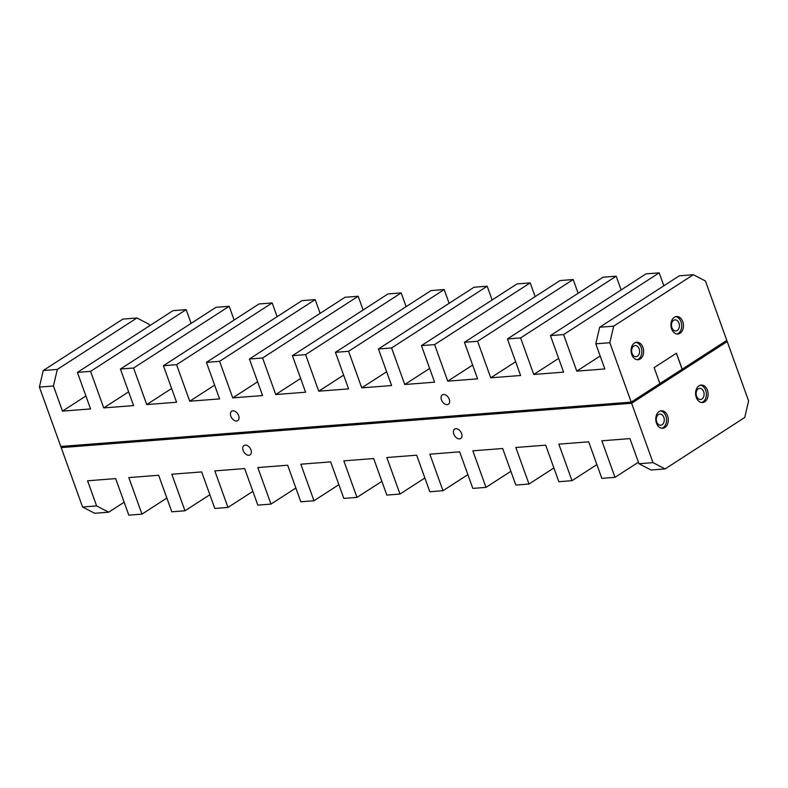 <?xml version="1.0" encoding="UTF-8"?>
<svg xmlns="http://www.w3.org/2000/svg" width="788" height="788" viewBox="0 0 788 788"><rect width="100%" height="100%" fill="white"/><g stroke="black" fill="none" stroke-linecap="round" stroke-linejoin="round"><path stroke-width="1.18" d="M667.603 415.916A8.786 6.255 85.6 0 0 661.349 410.765A8.786 6.255 85.6 0 0 656.453 423.117A8.786 6.255 85.6 0 0 662.708 428.278A8.786 6.255 85.6 0 0 667.603 415.916M661.831 428.258A8.786 6.255 85.6 0 0 665.85 416.054A8.786 6.255 85.6 0 0 660.482 410.922M707.437 390.198A8.786 6.255 85.6 0 0 701.182 385.046A8.786 6.255 85.6 0 0 696.287 397.398A8.786 6.255 85.6 0 0 702.541 402.55A8.786 6.255 85.6 0 0 707.437 390.198M701.655 402.53A8.786 6.255 85.6 0 0 705.684 390.336A8.786 6.255 85.6 0 0 700.305 385.194M250.968 449.879A5.585 3.654 -122.9 0 0 244.034 445.496A5.585 3.654 -122.9 0 0 243.157 450.49A5.585 3.654 -122.9 0 0 250.091 454.873A5.585 3.654 -122.9 0 0 250.968 449.879M461.591 433.499A5.585 3.654 -122.9 0 0 454.656 429.115A5.585 3.654 -122.9 0 0 453.78 434.109A5.585 3.654 -122.9 0 0 460.714 438.492A5.585 3.654 -122.9 0 0 461.591 433.499M696.562 396.226A5.585 3.979 -94.4 0 1 699.675 388.366A5.585 3.979 -94.4 0 1 703.645 391.646A5.585 3.979 -94.4 0 1 700.532 399.496A5.585 3.979 -94.4 0 1 696.562 396.226M656.729 421.944A5.585 3.979 -94.4 0 1 659.842 414.094A5.585 3.979 -94.4 0 1 663.821 417.364A5.585 3.979 -94.4 0 1 660.708 425.224A5.585 3.979 -94.4 0 1 656.729 421.944M638.428 462.221L615.004 477.341L601.845 440.797L629.927 438.611L638.97 463.738L653.016 462.645L665.092 468.919L744.749 417.482L748.6 400.915L727.216 341.529L631.631 403.259L61.198 447.614L631.631 403.259L727.216 341.529L705.427 280.991L693.351 274.716L679.305 275.81L599.648 327.247L613.694 326.153L693.351 274.716M615.004 477.341L601.835 478.365L588.675 441.822L558.84 444.136L571.999 480.69L558.83 481.714L545.68 445.161L515.835 447.486L528.994 484.029L515.835 485.053L502.675 448.51L472.839 450.825L485.989 487.378L472.83 488.402L459.67 451.849L429.834 454.174L442.994 490.717L429.824 491.742L416.665 455.198L386.829 457.513L399.989 494.066L386.829 495.091L373.67 458.537L343.824 460.862L356.984 497.405L343.824 498.43L330.664 461.886L300.829 464.201L313.988 500.754L300.819 501.779L287.659 465.225L257.824 467.55L270.983 504.093L257.824 505.118L244.664 468.574L214.819 470.889L227.978 507.442L214.819 508.467L201.659 471.913L171.823 474.238L184.983 510.782L171.814 511.806L158.654 475.262L128.818 477.577L141.978 514.131L128.808 515.155L115.659 478.602L87.567 480.788L96.619 505.916L108.695 512.19L124.149 502.212M665.092 468.919L651.046 470.012L638.97 463.738M108.695 512.19L94.649 513.284L82.573 507.009L60.784 446.471L631.218 402.116L659.901 383.598L654.139 367.602L676.439 353.201L682.201 369.188L726.802 340.386L631.218 402.116L653.016 462.645M82.573 507.009L96.619 505.916M166.859 498.055L141.978 514.131M209.864 494.716L184.983 510.782M252.869 491.367L227.978 507.442M295.874 488.028L270.983 504.093M338.87 484.679L313.988 500.754M381.875 481.34L356.984 497.405M424.88 477.991L399.989 494.066M467.875 474.652L442.994 490.717M510.88 471.303L485.989 487.378M553.885 467.964L528.994 484.029M596.89 464.615L571.999 480.69M631.779 354.59A8.786 6.255 85.6 0 0 638.044 359.742A8.786 6.255 85.6 0 0 642.939 347.39A8.786 6.255 85.6 0 0 636.674 342.238A8.786 6.255 85.6 0 0 631.779 354.59M637.157 359.722A8.786 6.255 85.6 0 0 641.176 347.528A8.786 6.255 85.6 0 0 635.808 342.386M671.612 328.872A8.786 6.255 85.6 0 0 677.867 334.023A8.786 6.255 85.6 0 0 682.763 321.671A8.786 6.255 85.6 0 0 676.508 316.52A8.786 6.255 85.6 0 0 671.612 328.872M676.981 334.004A8.786 6.255 85.6 0 0 681.009 321.809A8.786 6.255 85.6 0 0 675.631 316.668M441.447 399.841A5.585 3.654 -122.9 0 0 448.382 404.234A5.585 3.654 -122.9 0 0 449.259 399.24A5.585 3.654 -122.9 0 0 442.324 394.857A5.585 3.654 -122.9 0 0 441.447 399.841M230.825 416.222A5.585 3.654 -122.9 0 0 237.759 420.615A5.585 3.654 -122.9 0 0 238.636 415.621A5.585 3.654 -122.9 0 0 231.702 411.228A5.585 3.654 -122.9 0 0 230.825 416.222M678.98 323.119A5.585 3.979 -94.4 0 1 675.868 330.97A5.585 3.979 -94.4 0 1 671.888 327.7A5.585 3.979 -94.4 0 1 675.001 319.839A5.585 3.979 -94.4 0 1 678.98 323.119M639.147 348.838A5.585 3.979 -94.4 0 1 636.034 356.688A5.585 3.979 -94.4 0 1 632.055 353.418A5.585 3.979 -94.4 0 1 635.167 345.558A5.585 3.979 -94.4 0 1 639.147 348.838M520.602 337.924L616.186 276.194L603.017 277.218L507.433 338.939L520.602 337.924L533.762 374.467L563.597 372.143L550.438 335.599L563.597 334.575L576.757 371.128L600.18 355.999M533.762 374.467L558.643 358.392M576.757 371.128L604.839 368.942L595.797 343.814L599.648 327.247M477.597 341.263L573.181 279.533L560.022 280.558L464.437 342.288L477.597 341.263L490.757 377.816L520.592 375.492L507.433 338.939M490.757 377.816L515.638 361.741M434.592 344.612L530.176 282.882L517.017 283.907L421.432 345.627L434.592 344.612L447.751 381.156L477.587 378.841L464.437 342.288M447.751 381.156L472.642 365.08M391.597 347.951L487.181 286.221L474.012 287.246L378.427 348.976L391.597 347.951L404.746 384.505L434.592 382.18L421.432 345.627M404.746 384.505L429.637 368.429M348.591 351.3L444.176 289.57L431.016 290.595L335.422 352.325L348.591 351.3L361.751 387.844L391.587 385.529L378.427 348.976M361.751 387.844L386.632 371.769M305.586 354.639L401.171 292.909L388.011 293.934L292.427 355.664L305.586 354.639L318.746 391.193L348.582 388.868L335.422 352.325M318.746 391.193L343.637 375.118M262.581 357.988L358.176 296.258L345.006 297.283L249.422 359.013L262.581 357.988L275.741 394.532L305.586 392.217L292.427 355.664M275.741 394.532L300.632 378.457M219.586 361.328L315.17 299.598L302.011 300.622L206.417 362.352L219.586 361.328L232.746 397.881L262.581 395.556L249.422 359.013M232.746 397.881L257.627 381.806M176.581 364.677L272.165 302.947L259.006 303.971L163.421 365.701L176.581 364.677L189.741 401.22L219.576 398.905L206.417 362.352M189.741 401.22L214.632 385.145M171.626 388.494L146.735 404.569L176.571 402.244L163.421 365.701M128.621 391.843L103.73 407.908L133.576 405.593L120.416 369.04L133.576 368.016L146.735 404.569M85.912 395.99L62.488 411.119L90.571 408.933L77.411 372.389L90.581 371.365L103.73 407.908M149.572 325.779L149.031 324.262L136.954 317.988L122.908 319.081L43.251 370.518L57.297 369.424L53.446 385.992L39.4 387.085L60.784 446.471L631.218 402.116L609.833 342.721L595.797 343.814M39.4 387.085L43.251 370.518M62.488 411.119L53.446 385.992M613.694 326.153L609.833 342.721M191.11 323.385L186.165 309.635L172.996 310.659L77.411 372.389M234.115 320.036L229.17 306.286L216.001 307.31L120.416 369.04M272.165 302.947L277.12 316.697M315.17 299.598L320.125 313.348M358.176 296.258L363.12 310.009M401.171 292.909L406.125 306.66M444.176 289.57L449.13 303.321M487.181 286.221L492.126 299.972M530.176 282.882L535.131 296.633M573.181 279.533L578.136 293.284M616.186 276.194L621.141 289.945M563.597 334.575L659.192 272.845L646.022 273.869L550.438 335.599M659.192 272.845L663.851 285.788M136.954 317.988L57.297 369.424M659.881 383.549L682.201 369.188M676.37 353.251L682.112 369.198M186.165 309.635L90.581 371.365M229.17 306.286L133.576 368.016"/></g></svg>
